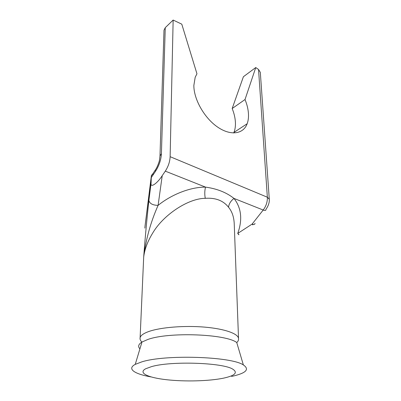 <?xml version="1.0" encoding="UTF-8"?>
<svg xmlns="http://www.w3.org/2000/svg" width="401" height="401" viewBox="0 0 401 401"><rect width="100%" height="100%" fill="white"/><g stroke="black" fill="none" stroke-linecap="round" stroke-linejoin="round"><path stroke-width="0.6" d="M231.588 376.434C246.029 373.256 249.948 369.421 243.357 364.925C231.317 356.479 165.052 354.329 141.748 361.892L135.252 364.359C126.656 368.895 134.49 374.013 151.072 376.93M151.362 366.679L145.638 368.78C137.819 372.995 148.23 377.707 166.676 379.732C185.102 381.787 209.362 381.14 223.713 378.113C234.971 375.622 238.029 372.664 232.886 369.236C223.282 362.609 170.61 360.84 151.362 366.679M258.535 69.488L260.314 72.35L269.282 199.202L267.352 197.222L258.535 69.488L255.758 67.543L243.397 76.731L232.179 108.526C234.129 113.363 235.212 118.024 235.422 122.516C235.572 126.205 235.091 129.493 233.973 132.385L233.728 132.987M161.408 153.723L159.989 155.924L163.994 30.215L165.257 27.674L161.408 153.723C161.072 159.824 159.102 165.688 155.498 171.312L151.287 177.588L151.067 183.222C150.245 188.219 157.112 183.688 162.22 175.673L165.292 171.147C168.285 166.53 169.904 161.708 170.134 156.686L173.147 20.05L181.788 24.165L196.956 73.799L195.202 77.233L193.853 85.448C193.758 99.338 204.42 118.059 217.553 127.032C230.68 136.124 243.397 134.124 247.156 123.749C248.229 120.836 248.665 117.508 248.46 113.764C248.184 109.207 247.036 104.46 245.021 99.523L232.179 108.526M238.53 338.695C238.66 340.153 238.064 341.436 236.75 342.529C225.728 333.903 168.43 331.797 147.758 339.502L141.969 342.033C140.601 340.925 139.964 339.637 140.044 338.178C140.22 335.757 143.187 333.517 148.951 331.457C160.726 327.311 184.41 325.381 204.71 327.126C225.051 328.855 238.575 333.832 238.53 338.695L234.229 223.683C233.918 216.926 232.019 211.442 228.53 207.222C223.247 200.57 215.492 197.603 205.272 198.32C188.159 198.365 163.057 215.026 152.52 233.372C147.578 241.432 144.636 249.322 143.688 257.036C145.192 237.207 146.921 218.355 148.886 200.47C149.708 203.648 152.776 205.272 158.099 205.352C150.711 221.999 145.909 239.227 143.688 257.036L140.069 338.795M173.147 20.05L165.257 27.674M255.758 67.543L245.021 99.523M162.22 175.673L158.099 205.352C171.899 194.199 190.831 186.976 205.528 187.122C216.951 188.686 226.445 192.455 233.999 198.43C230.745 200.941 228.921 203.873 228.53 207.222M151.287 177.588L145.027 226.099L151.307 176.194M165.292 171.147L205.528 187.122C204.62 190.706 204.535 194.44 205.272 198.32M252.871 224.916L252.134 224.069L263.201 210.024L233.999 198.43C241.407 208.014 242.655 219.683 237.743 233.432L252.134 224.069C254.099 224.735 255.031 224.47 254.946 223.277M237.743 233.432C238.891 234.976 239.196 235.217 238.66 234.159M145.077 225.718L144.836 228.109M153.638 174.084C152.124 174.4 151.347 175.057 151.302 176.059L155.899 169.127M135.252 364.359L141.969 342.033C138.395 344.304 137.713 346.574 139.919 348.855M269.282 199.202C269.272 199.733 269.908 203.813 265.923 209.377C266.063 210.525 265.156 210.741 263.201 210.024C266.149 206.074 267.532 201.808 267.352 197.222L170.134 156.686M148.886 200.47L151.067 183.222M155.498 171.312L155.187 170.26C157.869 166.48 159.663 159.949 159.458 160.21L159.989 155.924M247.156 123.749L233.973 132.385M236.75 342.529L243.357 364.925"/></g></svg>
